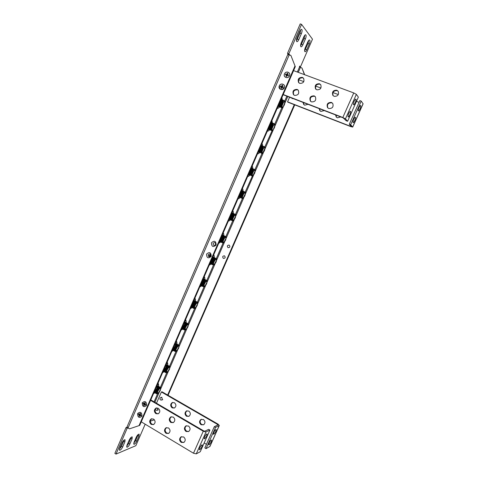 <?xml version="1.0" encoding="UTF-8"?>
<svg xmlns="http://www.w3.org/2000/svg" width="478" height="478" viewBox="0 0 478 478"><rect width="100%" height="100%" fill="white"/><g stroke="black" fill="none" stroke-linecap="round" stroke-linejoin="round"><path stroke-width="0.72" d="M141.972 416.171C141.852 412.197 140.395 411.325 137.598 413.56C137.712 417.527 139.17 418.399 141.972 416.171M284.308 87.749C285.922 84.337 280.688 82.353 279.319 85.843C277.712 89.243 282.928 91.244 284.308 87.749M289.495 75.775C291.12 72.351 285.856 70.397 284.488 73.905C282.868 77.311 288.115 79.288 289.495 75.775M211.234 256.357C211.091 252.33 209.531 251.571 206.568 254.081C206.705 258.102 208.259 258.861 211.234 256.357M210.714 255.903C210.643 253.746 209.806 253.34 208.217 254.678C208.294 256.835 209.125 257.242 210.714 255.903M216.146 245.023C216.002 240.99 214.437 240.237 211.461 242.764C211.599 246.797 213.164 247.544 216.146 245.023M215.62 244.593C215.542 242.43 214.7 242.029 213.104 243.386C213.182 245.543 214.019 245.943 215.62 244.593M146.632 405.422C146.513 401.442 145.049 400.576 142.235 402.829C142.354 406.796 143.818 407.662 146.632 405.422M223.375 258.407C225.287 258.293 225.664 257.433 224.505 255.826C222.593 255.939 222.216 256.8 223.375 258.407M228.048 247.682C229.972 247.556 230.348 246.69 229.177 245.089C227.259 245.214 226.883 246.08 228.048 247.682M150.343 421.172L154.406 419.804M167.635 395.037L294.281 104.664M304.432 74.64L301.971 68.025L299.539 66.98L299.646 66.084L300.417 66.956L299.425 66.591M301.971 68.025L304.683 74.735M168.053 395.282L294.753 104.849M290.875 55.394L295.296 66.657L290.875 55.394L287.744 54.588L127.106 426.723L128.038 427.983L129.46 428.85L139.038 425.629L294.884 66.197M139.038 425.629L139.725 425.372L295.296 66.657M126.664 446.231L128.731 443.363L131.289 437.203M133.715 443.285L135.686 440.513L138.202 434.478M304.809 35.205L304.116 38.449L300.59 45.924M300.74 29.773L300.053 33.149L296.438 40.803M308.704 40.415L308.017 43.534L304.582 50.835M119.333 449.29L121.502 446.327L124.101 440.029M145.187 424.201L135.854 445.681L116.011 454.1L114.869 453.383L126.019 427.559L127.136 427.153M300.417 66.956L312.481 39.19L301.564 24.366L288.843 53.823L287.511 53.339L288.276 54.522M287.511 53.339L300.214 23.9L301.564 24.366M129.843 444.05L132.065 438.924L132.245 436.904C131.336 436.85 130.333 437.902 129.227 440.059L126.993 445.227L126.813 447.223C127.728 447.271 128.737 446.213 129.843 444.05L128.731 443.363M136.78 441.182L138.967 436.151L139.152 434.155C138.285 434.114 137.311 435.141 136.242 437.245L134.037 442.317L133.852 444.289C134.73 444.325 135.71 443.291 136.78 441.182L135.686 440.513M303.829 36.818C304.498 35.366 305.119 34.685 305.693 34.769C306.338 35.342 306.249 36.722 305.424 38.909L302.891 44.753C302.216 46.211 301.594 46.892 301.015 46.808C300.369 46.252 300.459 44.884 301.277 42.709L303.829 36.818M299.724 31.44C300.405 29.965 301.038 29.272 301.63 29.355C302.311 29.953 302.227 31.375 301.385 33.615L298.804 39.59C298.117 41.072 297.477 41.765 296.88 41.676C296.205 41.096 296.288 39.692 297.119 37.463L299.724 31.44M307.772 41.98C308.43 40.552 309.039 39.877 309.589 39.961C310.21 40.511 310.114 41.855 309.302 43.988L306.816 49.706C306.153 51.14 305.544 51.815 304.982 51.738C304.367 51.2 304.462 49.867 305.269 47.752L307.772 41.98M122.631 447.032L124.895 441.803L125.063 439.754C124.119 439.7 123.079 440.776 121.944 442.987L119.667 448.25L119.5 450.276C120.456 450.324 121.496 449.242 122.631 447.032L121.502 446.327M209.531 255.21L208.468 256.339M288.843 53.823L289.632 54.94M127.996 427.953L127.166 428.258L126.019 427.559M116.011 454.1L127.166 428.258M289.698 54.791L288.365 54.307M348.086 116.829C348.773 117.827 351.312 112.139 350.517 111.368L350.249 111.296C348.743 112.832 348.008 114.66 348.056 116.781L348.086 116.829M353.499 104.682C354.162 105.74 356.708 100.033 355.943 99.203L355.662 99.113C354.156 100.673 353.427 102.519 353.475 104.646L353.499 104.682M302.383 77.382C298.702 77.406 297.453 79.145 298.636 82.598L299.76 83.393C303.399 83.405 304.665 81.684 303.56 78.237L302.383 77.382M303.626 78.32L302.783 77.818C299.18 77.8 297.908 79.509 298.971 82.933M297.149 89.398C293.396 89.458 292.189 91.22 293.51 94.698L294.538 95.391C298.242 95.373 299.473 93.628 298.23 90.151L297.149 89.398M298.308 90.24L297.555 89.81C293.892 89.822 292.656 91.549 293.845 95.003M336.841 90.217C333.184 90.139 331.846 91.836 332.819 95.313L334.14 96.329C337.749 96.442 339.105 94.769 338.221 91.31L336.841 90.217M338.227 91.322L337.175 90.635C333.542 90.551 332.198 92.236 333.148 95.696L332.819 95.313M331.445 102.423C327.711 102.376 326.408 104.108 327.544 107.622L328.756 108.512C332.443 108.602 333.769 106.893 332.724 103.391L331.445 102.423M332.742 103.409L331.792 102.818C328.081 102.758 326.773 104.479 327.872 107.974M319.459 83.74C315.785 83.722 314.494 85.443 315.582 88.908L316.8 89.804C320.427 89.864 321.736 88.161 320.732 84.702L319.459 83.74M320.768 84.755L319.83 84.17C316.203 84.122 314.9 85.819 315.91 89.267M314.148 95.857C310.395 95.863 309.141 97.614 310.383 101.109L311.495 101.892C315.199 101.928 316.472 100.195 315.319 96.705L314.148 95.857M315.366 96.759L314.524 96.257C310.831 96.233 309.559 97.96 310.712 101.438M283.209 94.525L342.822 117.486L345.451 118.861L347.59 121.275L358.357 97.124L356.361 94.351L353.744 92.923L342.822 117.486M283.125 94.722L343.144 117.845L346.197 120.737L347.59 121.275M293.576 70.619L353.744 92.923M289.465 75.763C288.097 79.228 282.922 77.281 284.518 73.917C285.874 70.457 291.066 72.387 289.465 75.763M286.812 74.353L285.754 73.959L285.444 74.676L286.501 75.076L286.005 76.211L286.675 76.462L287.164 75.321L288.228 75.721L288.539 74.998L287.481 74.604L287.971 73.463L287.302 73.218L287.027 74.574L285.754 73.959M287.917 73.588L287.517 73.439L287.027 74.574M288.485 75.118L287.481 74.604M286.501 75.076L286.274 76.313M285.969 74.18L285.713 74.777M284.273 87.737C281.16 90.509 279.516 89.888 279.355 85.861C280.7 82.413 285.868 84.373 284.273 87.737M281.632 86.309L280.58 85.909L280.275 86.626L281.327 87.026L280.837 88.161L281.5 88.412L281.99 87.283L283.042 87.683L283.352 86.966L282.301 86.566L282.791 85.431L282.128 85.18L281.853 86.518L280.58 85.909M282.743 85.538L282.343 85.389L281.853 86.518M283.305 87.074L282.301 86.566M281.327 87.026L281.1 88.263M280.801 86.118L280.538 86.727M291.64 98.002L292.363 98.277M360.651 105.56L360.394 105.483C358.954 106.994 358.243 108.775 358.267 110.824L358.285 110.854C358.9 111.852 361.368 106.331 360.651 105.56M355.399 117.319L355.154 117.247C353.708 118.741 352.997 120.504 353.009 122.547L353.039 122.589C353.684 123.527 356.14 118.03 355.399 117.319M304.032 104.802L303.411 102.537M308.023 104.312L304.707 105.184L303.727 104.521L303.01 102.382M336.512 117.283L335.95 115.073M340.79 116.943L337.366 117.809L336.207 116.955L335.604 114.941M320.14 110.992L319.543 108.751M324.269 110.573L320.899 111.446L319.836 110.693L319.173 108.608M298.684 79.718L303.805 81.636M315.659 86.076L320.911 88.042M332.939 92.547L338.322 94.56M356.469 101.36L359.074 102.334M289.578 97.207L287.559 101.85L287.959 102.214L351.061 126.712L352.662 127.011L350.667 124.758L349.304 124.226L351.318 126.485L350.768 126.383L350.924 126.043M287.559 101.85L350.768 126.383M349.304 124.226L359.85 100.595L361.225 101.109L350.667 124.758M363.113 103.834L361.225 101.109M160.046 398.222C159.837 399.548 160.339 400.158 161.546 400.056L162.15 399.447C162.359 398.126 161.863 397.511 160.656 397.606L160.046 398.222M155.481 408.911C155.589 410.028 156.133 410.488 157.107 410.297L157.686 409.7L157.083 407.901M146.603 405.404C143.824 407.615 142.384 406.76 142.265 402.846C145.037 400.624 146.483 401.478 146.603 405.404M144.278 403.623L143.352 403.079L143.071 403.725L143.998 404.269L143.555 405.296L144.141 405.637L144.583 404.615L145.515 405.165L145.796 404.519L144.864 403.97L145.306 402.948L144.72 402.601L144.278 403.623L144.953 402.739M144.583 404.615L145.623 404.92M143.585 403.217L143.412 403.617L144.338 404.161L143.896 405.183L144.248 405.392M143.896 405.183L143.555 405.296M144.338 404.161L143.998 404.269M143.412 403.617L143.071 403.725M141.942 416.153C139.176 418.352 137.742 417.491 137.628 413.578C140.389 411.373 141.829 412.233 141.942 416.153M139.63 414.366L138.704 413.817L138.429 414.462L139.349 415.012L138.913 416.027L139.492 416.38L139.935 415.358L140.861 415.914L141.135 415.268L140.215 414.719L140.651 413.697L140.072 413.351L139.63 414.366L140.305 413.488M139.935 415.358L140.968 415.657M138.943 413.954L138.775 414.342L139.696 414.892L139.253 415.908L139.606 416.123M139.253 415.908L138.913 416.027M139.696 414.892L139.349 415.012M138.775 414.342L138.429 414.462M215.931 429.471C214.437 430.893 213.606 432.453 213.433 434.161L213.803 434.239C215.65 432.267 216.409 430.666 216.08 429.429L215.931 429.471M211.21 440.047C209.711 441.481 208.88 443.04 208.707 444.725L209.089 444.797C210.935 442.813 211.694 441.212 211.372 439.993L211.21 440.047M174.512 407.967L172.773 407.668C170.831 405.834 170.819 404.089 172.731 402.428M172.176 407.883C170.198 405.977 170.222 404.209 172.241 402.584L174.428 402.733C176.4 404.609 176.394 406.372 174.41 408.015L172.176 407.883M203.688 424.757L201.656 424.5C199.708 422.725 199.637 420.981 201.435 419.26M201.107 424.745C199.135 422.934 199.075 421.178 200.933 419.469L203.419 419.529C205.385 421.309 205.456 423.06 203.634 424.787L201.107 424.745M188.983 416.296L187.101 416.015C185.153 414.211 185.111 412.466 186.97 410.775M186.522 416.248C184.55 414.384 184.532 412.622 186.48 410.955L188.81 411.062C190.782 412.896 190.812 414.653 188.906 416.338L186.522 416.248M217.257 425.277L217.627 424.452L161.391 391.972L162.006 391.787L218.153 424.201L219.3 425.522L215.53 427.374L206.042 448.633L209.956 446.434M161.391 391.972L156.491 403.235M204.166 442.981L206.442 444.325M171.238 416.81L170.114 418.19M217.627 424.452L217.974 424.936L214.317 426.675L215.53 427.374M214.317 426.675L204.841 447.916L206.042 448.633M199.75 449.732C201.692 447.671 202.481 446.022 202.11 444.773L201.931 444.833C200.372 446.309 199.505 447.916 199.332 449.655L199.75 449.732M204.602 438.84C206.544 436.796 207.333 435.141 206.956 433.875L206.795 433.928C205.235 435.38 204.369 436.994 204.202 438.756L204.602 438.84M158.266 408.266L155.983 408.104C153.88 409.807 153.856 411.66 155.912 413.667L158.242 413.817C160.309 412.096 160.315 410.244 158.266 408.266M156.515 407.943C154.543 409.682 154.561 411.516 156.575 413.434L158.367 413.757M153.563 419.057L151.233 418.907C149.196 420.622 149.196 422.462 151.221 424.44L153.599 424.572C155.601 422.845 155.589 421.004 153.563 419.057M151.771 418.734C149.865 420.485 149.907 422.301 151.89 424.183L153.731 424.506M188.452 426.006L185.864 425.934C183.922 427.726 183.982 429.573 186.032 431.485L188.673 431.538C190.573 429.728 190.501 427.888 188.452 426.006M186.402 425.713C184.538 427.523 184.622 429.352 186.647 431.21L188.744 431.497M183.618 436.952L180.983 436.892C179.107 438.685 179.184 440.519 181.21 442.407L183.893 442.443C185.727 440.632 185.637 438.804 183.618 436.952M181.521 436.659C179.734 438.469 179.836 440.286 181.825 442.108L183.97 442.389M173.233 417.061L170.801 416.941C168.776 418.686 168.788 420.538 170.849 422.498L173.329 422.606C175.312 420.843 175.283 418.991 173.233 417.061M171.339 416.75C169.415 418.525 169.463 420.359 171.483 422.247L173.424 422.552M168.465 427.93L165.991 427.822C164.026 429.573 164.062 431.413 166.087 433.349L168.614 433.438C170.538 431.67 170.491 429.83 168.465 427.93M166.523 427.619C164.677 429.399 164.743 431.216 166.732 433.074L168.722 433.379M141.261 421.841L193.482 453.228L196.267 453.873L200.264 451.728L209.926 430.063L206.042 431.921L203.269 431.234L193.482 453.228M150.57 400.367L203.269 431.234M150.779 399.889L203.849 430.959L204.793 431.192L208.695 429.346L209.926 430.063M282.134 105.22L283.042 102.854M282.008 106.779C281.417 104.58 284.757 99.4 284.954 102.208L283.125 106.988L282.665 107.162C284.41 105.554 285.067 103.72 284.643 101.665L284.529 101.593C283.042 102.256 282.223 103.941 282.068 106.648L281.16 107.114L281.417 107.287M282.665 107.162L281.912 106.869M278.178 106.128L278.674 106.427M278.244 105.985L279.11 106.725L278.226 106.014M280.664 100.398L281.638 99.591L282.068 99.896M278.758 104.796L278.746 105.417M281.47 99.669L281.094 99.4M279.959 106.576L279.618 106.833L280.018 106.785M277.282 108.195L277.736 108.41L277.551 107.938L278.471 107.998L279.696 106.953L279.164 106.355M280.556 106.827L280.233 107.096L280.622 107.012M280.299 107.192L280.006 106.713M281.154 107.054L280.831 107.329L281.213 107.245M280.891 107.425L280.616 106.964M282.612 107.293L282.08 107.891L281.793 107.251L281.482 107.658L281.811 107.478M281.482 107.658L281.213 107.192M282.08 107.891L283.024 107.096M284.954 102.065L284.93 101.324L284.022 100.517L283.46 100.888C281.966 102.633 281.195 104.652 281.142 106.947L281.16 107.114M283.072 101.312L281.13 106.373M283.854 100.595L283.424 100.284L282.856 100.661C281.369 102.4 280.598 104.419 280.544 106.708L281.13 106.791M282.468 101.085L280.532 106.134M283.257 100.362L282.827 100.051L282.259 100.434C280.771 102.172 280 104.18 279.947 106.469L280.222 106.815L280.532 106.558M281.865 100.858L279.941 105.895M280.042 107.018L279.971 106.648M282.659 100.129L282.229 99.824L281.656 100.207C280.174 101.939 279.403 103.947 279.349 106.23L279.63 106.582L279.935 106.325M281.267 100.625L279.343 105.656M278.847 104.586L278.776 106.176L279.343 106.134M279.098 106.397L278.776 106.176M279.11 106.725L279.618 106.833M278.519 106.492L278.136 106.23M282.128 105.656L283.37 102.597M281.667 99.615L281.261 99.018M277.969 106.618L278.997 106.654M281.793 97.793L282.169 98.247M282.39 99.932L281.787 97.799M272.137 128.194L273.063 125.869M272.012 129.801C271.355 127.68 274.802 122.428 274.975 125.266L273.111 129.962L272.693 130.118C274.462 128.445 275.107 126.634 274.641 124.692L274.557 124.644C273.034 125.32 272.203 126.993 272.066 129.669L271.42 130.297M272.693 130.118L271.982 129.831M268.224 129.078L268.696 129.335M268.272 128.976L269.174 129.628L268.26 129M268.767 127.823L268.761 128.331M271.51 122.703L271.104 122.44M269.962 129.544L269.67 129.765L270.028 129.717M269.765 129.867L269.216 129.305M270.554 129.801L270.285 130.028L270.614 129.956M270.351 130.106L270.07 129.747M271.146 130.034L270.871 130.267L271.205 130.195M270.936 130.345L270.668 129.992M272.639 130.249L272.119 130.823L271.827 130.195L271.462 130.506L271.839 130.398M271.528 130.584L271.253 130.231M272.119 130.823L273.016 130.064M274.975 125.128L274.946 124.304L274.002 123.593L273.494 123.933C271.994 125.636 271.205 127.62 271.128 129.891L271.163 130.141M273.099 124.352L271.128 129.317M273.882 123.653L273.41 123.36L272.896 123.7C271.402 125.397 270.614 127.381 270.536 129.646L270.829 130.058L271.122 129.813M272.502 124.113L270.536 129.072M273.285 123.414L272.819 123.121L272.299 123.467C270.805 125.158 270.022 127.136 269.945 129.401L270.237 129.819L270.53 129.574M271.904 123.88L269.945 128.827M272.693 123.181L272.227 122.882L271.701 123.234C270.213 124.925 269.431 126.897 269.353 129.15L269.652 129.58L269.939 129.335M271.307 123.647L269.353 128.582M272.101 122.942L271.635 122.643L270.65 123.491M268.845 127.65L268.797 129.179L269.353 129.144M269.126 129.377L268.797 129.179M268.588 129.389L268.194 129.15M269.329 129.598L269.67 129.765M264.812 146.937L272.048 130.745M272.054 128.642L273.356 125.547M271.749 122.715L271.283 122.027M268.015 129.568L269.048 129.55M267.895 131.205L267.608 130.87L268.469 130.9L267.381 131.026M272.448 123.019L271.809 120.82L272.221 121.221M268.469 130.9L269.729 129.843M262.207 151.006L263.157 148.718M262.087 152.655C261.37 150.624 264.92 145.282 265.075 148.15L262.792 152.906C264.585 151.168 265.224 149.381 264.71 147.553L264.663 147.523C263.097 148.216 262.261 149.883 262.141 152.524L261.502 153.139M262.792 152.906L262.099 152.619M258.347 151.861L258.795 152.082M258.371 151.801L259.315 152.357L258.365 151.819M258.855 150.684L258.849 151.09M261.633 145.563L261.185 145.312M260.032 152.345L261.185 152.667L261.06 153.091L260.791 152.841M259.895 152.602L259.339 152.082M262.739 153.038L262.231 153.581L261.932 152.978L261.568 153.277L261.944 153.151M262.231 153.581L263.073 152.864M265.075 148.019L265.039 147.11L264.053 146.501L263.605 146.812C262.093 148.473 261.287 150.421 261.185 152.667M263.205 147.212L261.191 152.1M263.976 146.543L263.014 146.567C261.508 148.228 260.701 150.176 260.6 152.416M262.613 146.973L260.606 151.849M263.39 146.298L262.422 146.328C260.916 147.983 260.116 149.931 260.014 152.165L260.331 152.649M262.022 146.734L260.02 151.598M262.804 146.053L262.297 145.772L261.83 146.089C260.331 147.738 259.53 149.68 259.429 151.914L259.745 152.404L260.014 152.177M261.43 146.495L259.435 151.341M262.219 145.808L261.711 145.527L260.707 146.417M258.915 150.54L258.891 152.016L259.435 151.98M259.225 152.195L258.891 152.016M258.729 152.112L258.329 151.896M259.446 152.363L259.793 152.524M262.123 151.448L263.456 148.401M261.896 145.629L261.376 144.864M258.132 152.357L259.166 152.279M258.06 153.88L257.732 153.635L258.538 153.635L257.552 153.695M261.902 143.657L262.338 144.009M258.538 153.635L259.835 152.572M262.577 145.921L262.41 144.225L261.896 143.669M252.354 173.657L253.322 171.393M252.235 175.342C251.458 173.394 255.115 167.969 255.24 170.867L252.964 175.534C254.78 173.723 255.407 171.961 254.858 170.24L254.834 170.234C253.238 170.939 252.39 172.6 252.288 175.211L251.649 175.82M252.964 175.534L252.276 175.235M249.522 174.924L248.542 174.464L249.612 174.876M249.014 173.383L249.008 173.687M251.828 168.256L251.338 168.023M250.102 175.175L249.534 174.703M252.91 175.659L252.414 176.179L252.109 175.587L251.751 175.886L252.121 175.743M252.414 176.179L253.203 175.51M255.246 170.736L255.204 169.756L254.182 169.248L253.788 169.511C252.27 171.136 251.446 173.06 251.32 175.289L251.38 175.695M253.388 169.911L251.332 174.721M254.153 169.26L253.203 169.266C251.685 170.885 250.866 172.809 250.741 175.026L250.801 175.444L251.326 175.36M252.802 169.66L250.747 174.464M253.567 169.009L252.617 169.021C251.099 170.64 250.281 172.552 250.155 174.769L250.221 175.193L250.747 175.109M252.217 169.415L250.167 174.207M252.987 168.758L252.031 168.77C250.52 170.389 249.701 172.301 249.576 174.512L249.641 174.936L250.161 174.858M251.631 169.17L249.588 173.944M252.408 168.507L251.852 168.244L250.836 169.17M249.062 173.269L249.062 174.685L249.588 174.649M249.402 174.84L249.062 174.685M249.641 174.966L249.988 175.115M245.178 192.132L252.33 176.137M252.264 174.094L253.627 171.088M252.115 168.37L251.548 167.539M248.321 174.972L249.355 174.846M248.279 176.406L247.933 176.233L248.668 176.215L247.789 176.197M252.778 168.656L252.635 166.936L252.061 166.35L252.533 166.613M248.668 176.215L250.012 175.133M242.573 196.141L243.565 193.907M242.448 197.862C241.617 196.01 245.381 190.489 245.483 193.411L243.206 197.994C245.029 196.147 245.656 194.409 245.083 192.777L245.071 192.771C243.433 193.53 242.579 195.185 242.507 197.737L241.874 198.334L241.521 197.749C241.677 195.538 242.513 193.638 244.049 192.048L245.435 192.24L244.378 191.821M243.206 197.994L242.483 197.665M241.623 190.567L241.993 190.704L241.623 190.567M241.563 190.561L242.567 190.961L241.557 190.567M238.785 196.96L239.287 197.151M242.071 190.794L243.141 191.212L242.071 190.794L241.037 191.762M242.651 191.051L243.714 191.469L242.304 191.29C240.781 192.873 239.944 194.761 239.795 196.954L239.872 197.45L240.38 197.372M243.224 191.308L244.288 191.726L242.884 191.541C241.36 193.13 240.524 195.018 240.368 197.217L240.446 197.707L240.96 197.629M243.804 191.564L244.861 191.983L243.469 191.792C241.94 193.381 241.097 195.281 240.948 197.486L241.02 197.964L241.533 197.886M243.153 198.119L242.573 198.591L242.364 198.041L241.999 198.334L242.37 198.167M242.573 198.591L243.398 197.994M245.483 193.279L245.435 192.24M243.649 192.437L241.539 197.187M243.063 192.18L240.966 196.924M242.483 191.929L240.386 196.655M241.904 191.678L239.813 196.392M239.275 195.825L239.299 197.193L239.813 197.157M242.555 196.572L243.822 193.548M242.394 190.889L241.784 190.053M238.582 197.432L239.556 197.294M238.588 198.77L238.068 198.621L238.875 198.633L240.249 197.545M243.051 191.176L242.932 189.473L242.292 188.87L242.8 189.043L242.316 188.816M232.864 218.464L233.873 216.259M232.738 220.221C231.842 218.464 235.714 212.847 235.791 215.787L233.521 220.286C235.331 218.44 235.959 216.731 235.403 215.154L235.355 215.136C233.682 215.984 232.828 217.639 232.792 220.095L232.171 220.687L231.8 220.053C231.973 217.854 232.834 215.978 234.387 214.413L235.738 214.556L234.644 214.234M233.521 220.286L232.738 219.928M232.35 213.063L231.884 212.883M231.86 212.931L232.894 213.248L231.854 212.943M231.675 213.762L231.376 214.042M229.099 219.294L229.577 219.444M232.362 213.182L233.461 213.511L232.362 213.182L231.316 214.192M232.929 213.445L234.029 213.768L232.655 213.636C231.119 215.19 230.259 217.06 230.085 219.241L230.175 219.796L230.671 219.719M233.503 213.708L234.602 214.03L233.234 213.899C231.693 215.453 230.832 217.329 230.653 219.51L230.743 220.065L231.238 219.982M234.077 213.971L235.17 214.293L233.808 214.156C232.266 215.715 231.406 217.592 231.227 219.778L231.316 220.328L231.812 220.244M233.461 220.418L232.894 220.878L232.678 220.328L232.326 220.615L232.684 220.436M232.894 220.878L233.652 220.322M235.797 215.656L235.738 214.556M233.981 214.795L231.818 219.498M233.401 214.538L231.25 219.223M232.828 214.275L230.677 218.954M232.248 214.019L230.109 218.685M229.565 218.225L229.607 219.533L230.109 219.504M231.902 212.841L232.326 212.985M232.768 218.894L234.184 215.966M232.738 213.194L232.093 212.399M228.914 219.725L229.793 219.599M228.95 220.979L228.4 220.908L229.141 220.896L230.498 219.862M233.401 213.487L233.294 211.844L232.601 211.222L233.144 211.318L232.666 211.067M223.226 240.631L224.26 238.45M223.101 242.418C222.139 240.757 226.124 235.039 226.172 237.996L223.901 242.424C225.706 240.571 226.339 238.886 225.795 237.369L225.706 237.339C224.003 238.277 223.148 239.932 223.154 242.292L222.533 242.878L222.139 242.203C222.348 240.016 223.232 238.158 224.791 236.616L226.112 236.712L224.983 236.485M223.901 242.424L223.071 242.029M222.766 235.23L222.264 235.056M222.228 235.14L223.292 235.379L222.216 235.164M222.103 235.929L221.732 236.281M219.486 241.468L219.94 241.581M222.718 235.409L223.859 235.642L222.718 235.409L221.661 236.455M223.286 235.678L224.421 235.911L223.083 235.821C221.523 237.351 220.645 239.203 220.442 241.372L220.549 241.988L221.027 241.91M223.853 235.947L224.983 236.18L223.65 236.09C222.091 237.62 221.212 239.472 221.009 241.647L221.111 242.256L221.595 242.179M224.415 236.216L225.55 236.443L224.224 236.353C222.658 237.889 221.78 239.747 221.577 241.928L221.678 242.525L222.162 242.448M223.847 242.549L223.28 243.009L223.071 242.454L222.718 242.74L223.077 242.543M223.28 243.009L223.979 242.489M226.178 237.865L226.112 236.712M224.385 236.992L222.168 241.647M223.812 236.724L221.607 241.372M223.244 236.461L221.039 241.097M222.67 236.198L220.472 240.822M219.922 240.458L219.982 241.719L220.472 241.689M222.294 234.985L222.73 235.11M223.118 241.055L224.57 238.158M223.154 235.337L222.467 234.584M219.312 241.862L220.095 241.749M219.372 243.045L218.805 243.033L220.782 242.053M223.824 235.636L223.728 234.041L222.975 233.419L223.543 233.348L223.089 233.156M213.547 263.061L214.981 260.14M213.654 262.643L214.718 260.48M215.393 258.574L216.558 258.712L215.273 258.658C213.69 260.175 212.788 262.022 212.555 264.197L212.668 264.842L213.529 264.454C212.507 262.894 216.6 257.074 216.618 260.044L214.353 264.406C216.146 262.547 216.779 260.886 216.253 259.423L216.134 259.387C214.395 260.414 213.541 262.064 213.582 264.334L213.738 264.979L214.371 264.507M214.353 264.406L213.475 263.976M213.26 257.236L212.716 257.074M212.668 257.188L213.762 257.349L212.65 257.224M212.602 257.941L212.16 258.359M209.938 263.48L210.368 263.569M213.146 257.481L214.317 257.618L213.146 257.481L212.071 258.556M214.377 257.779L214.234 256.083L213.57 255.461L214.03 255.276L213.576 255.091M213.708 257.756L214.879 257.893L213.576 257.845C212.005 259.351 211.103 261.191 210.87 263.354L210.989 264.017L211.455 263.946M214.269 258.024L215.441 258.168L214.144 258.114C212.567 259.626 211.664 261.466 211.431 263.635L211.551 264.292L212.017 264.22M214.831 258.299L215.996 258.437L214.706 258.389C213.128 259.901 212.226 261.741 211.993 263.916L212.113 264.567L212.579 264.495M216.63 259.907L216.558 258.712M214.299 264.531L213.738 264.979M214.861 259.022L212.591 263.653M214.299 258.753L212.029 263.366M213.732 258.479L211.467 263.085M213.164 258.21L210.906 262.804M210.35 262.536L210.428 263.736L210.9 263.719M212.758 256.973L213.2 257.074M210.732 254.666L208.97 256.692M210.523 254.302L208.569 256.441M213.636 257.319L212.913 256.614M209.782 263.832L210.451 263.742M210.84 255.073L209.245 256.77L210.852 255.264M209.848 264.967L209.28 264.997L211.162 264.053M214.03 255.276L214.114 255.622M204.04 284.906L205.504 282.014M204.154 284.494L205.241 282.355M204.022 286.34C202.941 284.876 207.141 278.943 207.135 281.93L204.871 286.226C206.651 284.368 207.291 282.725 206.783 281.315L206.621 281.273C204.853 282.39 204.004 284.034 204.076 286.214L203.467 286.782L203.036 286.041C203.293 283.866 204.226 282.032 205.827 280.538L207.07 280.556L205.869 280.508M204.871 286.226L203.951 285.76M203.813 279.08L203.234 278.937M203.174 279.08L204.297 279.164L203.156 279.122M203.168 279.785L202.654 280.275M200.461 285.336L200.868 285.396M203.64 279.391L204.853 279.439L203.64 279.391L202.553 280.502M204.196 279.666L205.403 279.72L204.142 279.708C202.553 281.195 201.626 283.018 201.369 285.181L201.501 285.886L201.949 285.82M204.751 279.947L205.958 279.994L204.704 279.983C203.108 281.476 202.182 283.305 201.925 285.468L202.057 286.167L202.505 286.101M205.313 280.228L206.514 280.275L205.265 280.263C203.67 281.751 202.738 283.585 202.481 285.754L202.612 286.447L203.06 286.382M204.034 286.304L204.261 286.794L204.823 286.37M207.147 281.781L207.07 280.556M204.817 286.352L204.261 286.794M205.415 280.891L203.078 285.497M204.853 280.616L202.523 285.211M204.291 280.341L201.967 284.924M203.73 280.066L201.411 284.637M200.844 284.452L200.945 285.605L201.399 285.587M203.293 278.805L203.742 278.883M204.19 279.14L203.431 278.483M200.324 285.653L200.927 285.563M200.372 286.746L201.602 285.904M204.865 279.469L204.805 277.951L203.927 277.336L204.584 277.049L204.13 276.87M204.584 277.049L204.721 277.604M194.606 306.601L196.1 303.739M194.719 306.195L195.831 304.068M194.588 308.059C193.441 306.709 197.755 300.656 197.719 303.655L195.454 307.898C197.229 306.028 197.874 304.408 197.378 303.046L197.181 303.004C195.377 304.205 194.528 305.848 194.642 307.94L193.727 308.459L193.584 307.736C193.865 305.597 194.809 303.781 196.41 302.281L197.647 302.239L196.41 302.281M195.454 307.898L194.498 307.396M194.438 300.764L193.823 300.638M193.745 300.817L194.899 300.823L193.721 300.865M193.811 301.475L193.214 302.036M191.051 307.037L191.433 307.073M194.205 301.14L195.448 301.104L194.205 301.14L193.106 302.293M194.755 301.427L195.998 301.391L194.755 301.427C193.154 302.909 192.216 304.719 191.929 306.858L192.078 307.599L192.509 307.539M195.311 301.714L196.548 301.672L195.311 301.714C193.704 303.201 192.765 305.012 192.479 307.151L192.628 307.886L193.058 307.826M195.861 302L197.097 301.959L195.861 302C194.253 303.488 193.315 305.305 193.034 307.444L193.178 308.173L193.614 308.107M194.636 307.934L194.851 308.453L195.341 308.077M197.737 303.494L197.647 302.239M195.4 308.017L194.851 308.453M196.034 302.604L193.632 307.199M195.478 302.323L193.082 306.906M194.922 302.042L192.532 306.613M194.367 301.761L191.983 306.32M191.403 306.213L191.529 307.312L191.971 307.3M193.895 300.483L194.349 300.537M194.809 300.805L194.014 300.202M190.925 307.318L191.481 307.217M190.937 308.388L192.102 307.605M195.484 301.176L195.448 299.664L194.51 299.061L195.209 298.666L194.755 298.493M195.209 298.666L195.383 299.407M185.231 328.147L186.761 325.303M185.356 327.741L186.492 325.632M185.219 329.635C184.012 328.386 188.434 322.22 188.374 325.219L186.109 329.408C187.872 327.538 188.517 325.942 188.045 324.622L187.812 324.58C185.972 325.865 185.123 327.508 185.273 329.509L184.359 330.041L184.203 329.282L187.023 323.905L188.29 323.773L187.023 323.905M186.109 329.408L185.117 328.876M185.129 322.297L184.478 322.19M184.389 322.399L185.566 322.327L184.359 322.459M184.52 323.009L183.845 323.648M181.706 328.583L182.064 328.601M184.837 322.74L186.115 322.614L184.837 322.74L183.719 323.929M185.38 323.032L186.659 322.907L185.38 323.032L182.56 328.392L182.721 329.163L183.134 329.103M185.93 323.325L187.203 323.194L185.93 323.325L183.11 328.691L183.265 329.456L183.683 329.396M186.474 323.612L187.746 323.486L186.474 323.612L183.654 328.984L183.815 329.748L184.227 329.689M185.243 329.473L185.506 329.957L185.924 329.641M188.392 325.052L188.29 323.773M186.725 324.162L184.257 328.75M186.175 323.875L183.707 328.452M185.625 323.582L183.164 328.153M185.07 323.295L182.614 327.854M182.034 327.818L182.178 328.87L182.602 328.858M184.556 322.005L185.022 322.035M185.494 322.321L184.663 321.76M181.598 328.828L182.1 328.721M181.562 329.88L182.698 329.127M186.169 322.722L186.151 321.216L185.153 320.63L185.894 320.135L185.44 319.961M185.894 320.135L186.109 321.037M175.928 349.538L177.487 346.717M176.059 349.137L177.219 347.04M175.916 351.049C174.649 349.908 179.178 343.622 179.089 346.634L176.83 350.768C178.581 348.892 179.232 347.315 178.772 346.042L178.503 346.006C176.633 347.375 175.79 349.018 175.97 350.93L175.056 351.461L174.882 350.685L177.702 345.373L179.005 345.158L177.702 345.373M176.83 350.768L175.802 350.207M175.892 343.67L175.199 343.586M175.091 343.825L176.304 343.682L175.062 343.897M175.301 344.387L174.542 345.104M172.427 349.98L172.761 349.98M175.534 344.19L176.842 343.975L175.534 344.19L174.404 345.409M176.077 344.483L177.38 344.268L176.077 344.483L173.257 349.776L173.436 350.571L173.831 350.517M176.615 344.781L177.924 344.566L176.615 344.781L173.801 350.075L173.974 350.87L174.368 350.81M177.159 345.074L178.461 344.859L177.159 345.074L174.339 350.38L174.518 351.169L174.912 351.109M179.113 346.442L179.005 345.158M176.776 350.894L176.233 351.312L176.029 350.75M177.481 345.558L174.942 350.153M176.938 345.265L174.398 349.848M176.394 344.973L173.861 349.549M175.844 344.68L173.317 349.245M172.731 349.275L172.893 350.272L173.287 350.278M175.289 343.377L175.767 343.389M176.251 343.676L175.378 343.168M172.331 350.189L172.791 350.075M172.235 351.228L173.377 350.482M176.92 344.106L176.92 342.612L175.868 342.045L176.651 341.453L176.197 341.28M176.651 341.453L176.896 342.499M166.691 370.785L168.286 367.982M166.828 370.39L168.011 368.299M166.679 372.314C165.346 371.286 169.989 364.875 169.875 367.887L167.611 371.98C169.355 370.097 170.007 368.544 169.571 367.307L169.26 367.277C167.36 368.729 166.517 370.372 166.732 372.195L165.818 372.738L165.633 371.938L168.447 366.692L169.78 366.387L168.447 366.692M167.611 371.98L166.565 371.388M166.714 364.893L165.98 364.834M165.866 365.102L167.103 364.887L165.83 365.186M166.147 365.61L165.298 366.405M163.213 371.221L163.524 371.215M166.296 365.485L167.641 365.186L166.296 365.485L165.155 366.74M167.784 365.491L167.641 365.186M166.834 365.784L168.172 365.485L166.834 365.784L164.02 371.012L164.211 371.83L164.587 371.776M168.316 365.79L168.172 365.485M167.372 366.088L168.71 365.784L167.372 366.088L164.557 371.322L164.749 372.129L165.125 372.081M168.854 366.094L168.71 365.784M167.909 366.387L169.242 366.088L167.909 366.387L165.095 371.627L165.28 372.434L165.657 372.386M160.321 387.485L166.864 372.428L166.679 372.063M169.385 366.393L169.242 366.088M169.899 367.684L169.78 366.387M167.557 372.105L167.163 372.41M168.31 366.805L165.699 371.412M167.766 366.507L165.161 371.101M167.228 366.208L164.623 370.797M166.685 365.909L164.085 370.486M163.494 370.575L163.673 371.525L164.056 371.514M167.246 365.192L167.103 364.887M166.087 364.595L166.571 364.589M167.067 364.887L166.159 364.427M163.135 371.394L163.542 371.286M162.968 372.44L164.121 371.687M166.655 363.292L167.467 362.617L167.013 362.449M167.467 362.617L167.748 363.794M167.73 365.341L167.76 363.848L166.643 363.31M157.525 391.876L159.144 389.092M157.662 391.488L158.869 389.403M157.507 393.436C156.115 392.516 160.859 385.979 160.722 388.99L158.463 393.047C160.19 391.159 160.847 389.618 160.429 388.423L160.082 388.405C158.152 389.934 157.31 391.572 157.561 393.316L156.647 393.86L156.443 393.047L159.252 387.855L160.62 387.467L159.252 387.855M158.463 393.047L157.393 392.426M157.603 385.961L157.435 385.638L156.832 385.931M156.7 386.236L157.967 385.943L156.665 386.32M157.059 386.684L156.127 387.562M157.125 386.63L158.499 386.248L157.125 386.63L155.971 387.915M158.66 386.571L158.499 386.248M157.656 386.935L159.031 386.553L157.656 386.935L154.848 392.103L155.051 392.934L155.41 392.892M159.192 386.875L159.031 386.553M158.188 387.24L159.556 386.857L158.188 387.24L155.38 392.42L155.583 393.245L155.942 393.203M159.724 387.186L159.556 386.857M158.72 387.55L160.088 387.162L158.72 387.55L155.912 392.731L156.115 393.555L156.473 393.508M160.255 387.491L160.088 387.162M160.751 388.769L160.62 387.467M154.089 401.825L157.716 393.478L157.447 393.185M158.409 393.167L157.973 393.496M159.204 387.903L156.515 392.528M158.666 387.598L155.983 392.211M158.128 387.294L155.452 391.9M157.591 386.989L154.92 391.584M154.316 391.727L154.519 392.629L154.878 392.605M158.134 386.266L157.967 385.943M156.945 385.668L157.435 385.638M157.955 385.943L157.005 385.537M154 392.456L154.364 392.348M153.689 393.525L154.926 392.749M157.495 384.408L158.349 383.637L157.901 383.47M158.349 383.637L158.654 384.921M158.612 386.415L158.66 384.933L157.483 384.426M154.89 402.297L159.222 392.319M160.745 388.823L168.364 371.286M169.887 367.785L177.571 350.099M179.095 346.592L186.838 328.768M188.374 325.243L196.177 307.282M197.719 303.733L205.582 285.647M207.135 282.068L215.052 263.85M216.612 260.253L224.588 241.904M226.166 238.277L234.196 219.796M235.779 216.14L243.87 197.528M245.471 193.847L253.615 175.097M255.228 171.393L263.432 152.506M265.057 148.778L273.32 129.753M274.958 125.989L283.281 106.827M284.93 103.039L287.768 96.508M298.266 72.357L300.399 67.446M289.226 54.797L128.038 427.983M169.487 366.387L176.071 351.222M178.712 345.146L185.35 329.874M188.009 323.749L194.689 308.37M197.366 302.204L204.094 286.71M206.795 280.502L213.57 264.896M216.283 258.646L223.112 242.932M225.849 236.634L232.726 220.8M235.481 214.467L242.406 198.513M254.959 169.624L261.98 153.456M274.736 124.089L281.841 107.729M284.733 101.067L286.866 96.162M297.352 72.017L299.539 66.98M132.065 438.924L130.948 438.236M138.967 436.151L137.867 435.476M302.891 44.753L301.588 44.287M305.424 38.909L304.116 38.449M298.804 39.59L297.471 39.118M301.385 33.615L300.053 33.149M306.816 49.706L305.532 49.252M309.302 43.988L308.017 43.534M124.895 441.803L123.76 441.098M356.361 94.351L345.451 118.861M352.662 127.011L363.089 103.696M209.788 446.619L219.169 425.629M206.042 431.921L196.267 453.873M327.848 107.95L327.544 107.622M315.856 89.213L315.582 88.908M292.345 98.665L291.646 98.008M336.207 116.955L336.5 117.265M363.125 103.804L352.71 127.1M162.777 399.662L161.546 400.056M161.893 397.218L160.817 397.559M158.349 409.861L157.107 410.297M172.241 402.584L172.618 402.458M200.933 419.469L201.375 419.278M186.48 410.955L186.886 410.799M219.3 425.522L209.926 446.5M156.378 407.973L155.983 408.104M151.622 418.77L151.233 418.907M186.318 425.737L185.864 425.934M181.425 436.689L180.983 436.892M171.226 416.78L170.801 416.941M166.404 427.655L165.991 427.822M284.954 102.208L284.948 101.456M283.125 106.988L282.612 107.538M278.471 107.998L277.79 108.375M274.975 125.266L274.975 124.525M273.111 129.962L272.597 130.5M265.075 148.15L265.081 147.415M263.169 152.769L262.655 153.295M255.24 170.867L255.258 170.132M253.292 175.42L252.778 175.928M252.635 166.936L252.527 166.589M245.483 193.411L245.501 192.682M243.487 197.904L242.967 198.406M242.932 189.473L242.8 189.043M238.875 198.633L238.564 198.776M235.791 215.787L235.821 215.064M233.748 220.233L233.222 220.722M233.294 211.844L233.144 211.318M226.172 237.996L226.208 237.279M224.08 242.4L223.549 242.884M223.728 234.041L223.555 233.413M216.618 260.044L216.665 259.327M214.473 264.412L213.935 264.89M214.234 256.083L214.036 255.336M207.135 281.93L207.195 281.213M204.937 286.268L204.393 286.74M204.805 277.951L204.59 277.085M197.719 303.655L197.784 302.938M195.466 307.975L194.946 308.412M195.448 299.664L195.221 298.726M188.374 325.219L188.446 324.502M186.151 321.216L185.966 320.403M179.089 346.634L179.172 345.911M176.92 342.612L176.77 341.901M169.875 367.887L169.959 367.164M167.76 363.848L167.635 363.238M160.722 388.99L160.817 388.261M158.66 384.933L158.559 384.408"/></g></svg>
